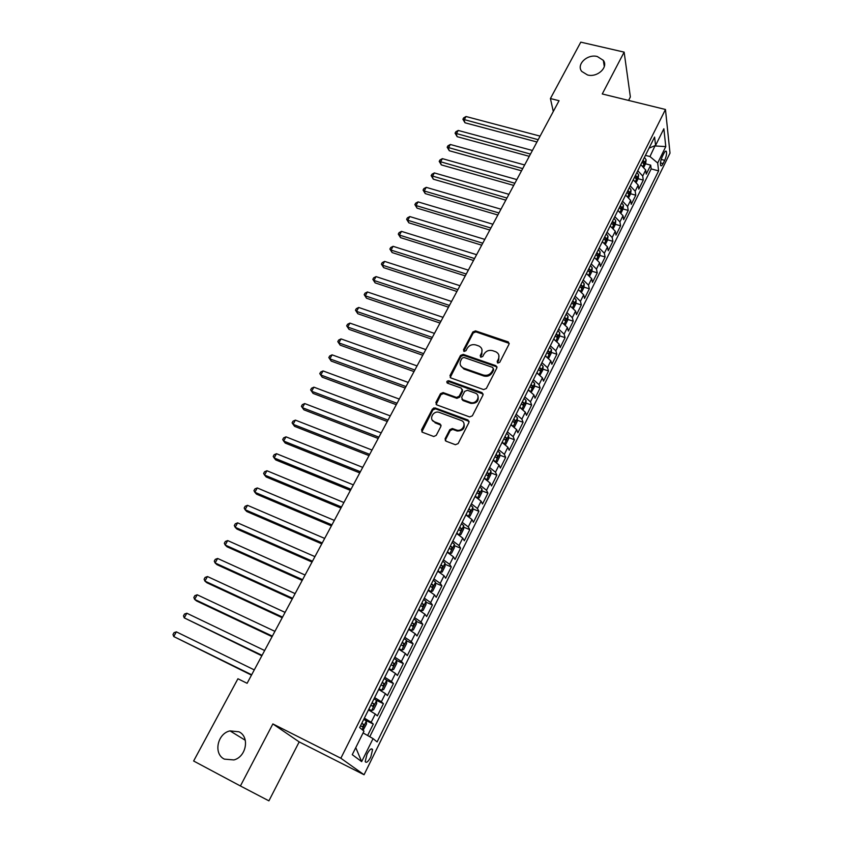 <?xml version="1.0" encoding="UTF-8"?>
<svg xmlns="http://www.w3.org/2000/svg" width="843" height="843" viewBox="0 0 843 843"><rect width="100%" height="100%" fill="white"/><g stroke="black" fill="none" stroke-linecap="round" stroke-linejoin="round"><path stroke-width="1.26" d="M497.844 363.07L499.751 362.311L509.035 344.165L508.297 341.931L475.505 330.888L472.849 331.963L463.471 349.824L464.114 351.447L465.989 350.688L467.201 348.359C469.266 345.209 472.122 344.06 475.779 344.924L478.972 346.041C481.933 347.674 482.754 350.077 481.448 353.259L480.236 355.598L480.879 357.221L482.765 356.473L483.987 354.123C486.042 350.951 488.919 349.792 492.618 350.667L495.863 351.805C498.845 353.459 499.688 355.883 498.392 359.076L497.18 361.426L497.844 363.07M238.896 731.787L230.023 730.892C217.378 733.442 213.163 753.927 224.386 759.132L233.901 759.933C246.43 756.824 249.886 736.656 238.896 731.787M597.308 56.523C587.339 53.752 576.011 64.584 581.765 71.434L587.518 74.964C597.329 77.777 608.699 67.208 603.314 60.338L597.308 56.523M370.783 757.035L372.574 749.606C371.521 747.857 369.666 749.374 367.021 754.137L365.209 761.587C366.284 763.326 368.149 761.809 370.783 757.035M445.136 438.697L446.052 441.184L455.368 444.704L458.139 443.597L468.95 422.48L468.013 420.025L435.009 407.896L432.427 409.034L421.542 429.804L422.417 432.259L433.766 436.516L436.252 435.346L440.921 426.368L440.014 423.913L434.514 421.869C428.423 419.877 432.923 410.362 439.013 412.311L461.068 420.425C467.18 422.375 462.955 431.922 456.758 430.12L452.333 428.518L449.793 429.677L445.136 438.697L445.399 440.763M240.413 785.971L268.906 800.85L299.181 741.903L272.858 723.926L240.413 785.971L193.627 761.008L237.926 678.763L247.104 683.294L559.057 100.717L550.416 98.547L553.293 111.476M272.858 723.926L340.857 758.236L665.464 109.485L670.006 153.12L364.06 774.749L340.857 758.236M628.572 100.422L630.364 96.934L624.136 52.129L602.26 93.963L665.464 109.485M624.136 52.129L580.785 42.15L550.416 98.547M483.619 389.582L486.348 388.497L496.822 368.033L495.969 365.714L463.207 354.376L460.52 355.451L449.972 375.588L450.868 377.938L483.619 389.582M482.997 395.04L472.354 415.831L469.604 416.927L436.758 404.882L435.863 402.48L440.467 393.702L443.102 392.596L456.474 397.422L459.119 396.305L462.143 390.478L461.226 388.086L447.485 383.175C446.284 381.805 446.706 380.994 448.729 380.751L482.048 392.638L482.997 395.04M367.622 735.507L373.301 724.063L364.703 719.88M364.376 718.131L371.183 722.251L375.272 714.032L377.369 715.886L383.428 703.684L376.284 700.27M374.629 697.593L381.373 701.766L385.409 693.631L387.443 695.591L393.428 683.515L386.652 680.333M384.777 677.266L391.447 681.502L395.441 673.452L397.401 675.506L403.333 663.567L396.653 660.48M394.819 657.171L401.405 661.449L405.367 653.494L407.264 655.643L413.133 643.82L406.547 640.838M404.745 637.287L411.268 641.618L415.188 633.746L417.022 635.98L422.828 624.294L416.326 621.407M414.577 617.613L421.026 621.997L424.893 614.199L426.674 616.539L432.417 604.968L426 602.165M424.303 598.151L430.678 602.576L434.503 594.873L436.221 597.287L441.911 585.843L435.568 583.124M433.913 578.888L440.225 583.367L444.019 575.737L445.673 578.245L451.3 566.918L445.041 564.283M443.439 559.826L449.677 564.357L453.429 556.812L455.03 559.404L460.594 548.182L454.409 545.632M452.86 540.974L459.024 545.547L462.744 538.076L464.293 540.742L469.793 529.646L463.671 527.17M462.175 522.312L468.286 526.928L471.964 519.53L473.45 522.281L478.908 511.301L472.849 508.898M471.406 503.84L477.444 508.498L481.079 501.174L482.523 504.009L487.918 493.134L481.922 490.805M480.531 485.557L486.516 490.257L490.11 483.018L491.501 485.926L496.843 475.157L490.911 472.891M489.572 467.465L495.484 472.206L499.045 465.03L500.384 468.023L505.674 457.37L499.804 455.157M498.519 449.551L504.367 454.335L507.897 447.233L509.183 450.299L514.42 439.751L508.603 437.601M507.37 431.827L513.166 436.642L516.654 429.614L517.887 432.754L523.071 422.301L517.317 420.225M516.137 414.271L521.87 419.129L525.326 412.174L526.506 415.378L531.638 405.04L525.937 403.017M524.81 396.895L530.489 401.795L533.914 394.903L535.042 398.181L540.131 387.938L534.473 385.968M533.408 379.698L539.025 384.629L542.407 377.812L543.503 381.152L548.53 371.004L542.934 369.097M541.912 362.659L547.476 367.632L550.827 360.878L551.87 364.281L556.854 354.25L551.301 352.385M550.331 345.799L555.843 350.804L559.162 344.113L560.152 347.59L565.095 337.643L559.583 335.83M558.677 329.097L564.125 334.134L567.413 327.516L568.361 331.046L573.251 321.204L567.792 319.444M566.928 312.563L572.323 317.632L575.59 311.078L576.496 314.671L581.333 304.924L575.917 303.206M575.116 296.188L580.448 301.288L583.683 294.797L584.536 298.454L589.331 288.791L583.967 287.126M583.208 279.981L588.498 285.103L591.691 278.675L592.513 282.384L597.265 272.826L591.934 271.204M591.228 263.912L596.465 269.075L599.626 262.7L600.406 266.483L605.116 256.999L599.826 255.429M599.173 248.011L604.357 253.195L607.497 246.883L608.235 250.719L612.893 241.33L607.645 239.802M607.044 232.257L612.176 237.473L615.285 231.224L615.98 235.102L620.596 225.808L615.379 224.322M614.842 216.651L619.921 221.888L622.998 215.703L623.651 219.644L628.225 210.434L623.051 208.98M622.555 201.192L627.592 206.461L630.638 200.328L631.259 204.322L635.791 195.197L630.617 193.774M630.206 185.881L635.19 191.171L638.204 185.102L638.794 189.148L643.272 180.107L642.714 176.029L637.782 170.718M638.119 178.716L643.272 180.107M496.97 366.821L496.316 366.589M663.915 153.321L662.303 156.587C660.68 160.36 660.111 163.321 660.617 165.47C661.165 166.334 661.987 165.702 663.093 163.584L664.695 160.339C666.318 156.566 666.876 153.605 666.37 151.455C665.833 150.602 665.022 151.224 663.915 153.321M363.08 732.925L373.059 738.605L377.106 741.924L658.615 170.887L657.677 163.005L649.953 156.556L645.443 155.375M373.059 738.605L361.668 761.629L352.258 754.675L363.976 731.144L359.645 727.593L654.59 137.051L655.591 145.396L663.862 128.768L665.78 146.608L657.677 163.005M369.771 736.729L651.175 168.906L650.701 165.154L646.254 174.111L645.706 170.012L640.796 164.68M635.19 191.171L635.791 195.197M627.592 206.461L628.225 210.434M619.921 221.888L620.596 225.808M612.176 237.473L612.893 241.33M604.357 253.195L605.116 256.999M596.465 269.075L597.265 272.826M588.498 285.103L589.331 288.791M580.448 301.288L581.333 304.924M572.323 317.632L573.251 321.204M564.125 334.134L565.095 337.643M555.843 350.804L556.854 354.25M547.476 367.632L548.53 371.004M539.025 384.629L540.131 387.938M530.489 401.795L531.638 405.04M521.87 419.129L523.071 422.301M513.166 436.642L514.42 439.751M504.367 454.335L505.674 457.37M495.484 472.206L496.843 475.157M486.516 490.257L487.918 493.134M477.444 508.498L478.908 511.301M468.286 526.928L469.793 529.646M459.024 545.547L460.594 548.182M449.677 564.357L451.3 566.918M440.225 583.367L441.911 585.843M430.678 602.576L432.417 604.968M421.026 621.997L422.828 624.294M411.268 641.618L413.133 643.82M401.405 661.449L403.333 663.567M391.447 681.502L393.428 683.515M381.373 701.766L383.428 703.684M371.183 722.251L373.301 724.063M649.953 156.556L655.106 145.597M654.389 145.902L665.78 146.608M299.181 741.903L364.06 774.749M645.559 163.795L650.701 165.154M651.175 168.906L658.615 170.887M649.047 148.157L655.591 145.396M638.204 185.102L633.241 179.801M630.638 200.328L625.622 195.049M622.998 215.703L617.93 210.455M615.285 231.224L610.174 225.998M607.497 246.883L602.334 241.688M599.626 262.7L594.42 257.536M591.691 278.675L586.465 273.554M583.683 294.797L578.54 289.781M575.59 311.078L570.216 305.998M567.413 327.516L561.986 322.469M559.162 344.113L553.682 339.097M550.827 360.878L545.295 355.894M542.407 377.812L536.822 372.859M497.022 367.169L496.348 366.684L496.991 366.905M533.914 394.903L528.255 389.993M525.326 412.174L519.615 407.295M516.654 429.614L510.89 424.777M433.618 407.98L435.525 408.686M507.897 447.233L502.07 442.438M499.045 465.03L493.155 460.278M490.11 483.018L484.156 478.297M481.079 501.174L475.062 496.506M471.964 519.53L465.873 514.894M462.744 538.076L456.59 533.482M453.429 556.812L447.211 552.26M444.019 575.737L437.738 571.238M434.503 594.873L428.16 590.416M424.893 614.199L418.476 609.805M415.188 633.746L408.697 629.394M405.367 653.494L398.802 649.194M395.441 673.452L388.813 669.205M385.409 693.631L378.707 689.437M375.272 714.032L368.486 709.89M361.668 761.629L355.767 747.636M497.423 362.827L498.761 360.045L498.866 355.24M481.911 349.35L481.838 354.229L480.489 357.01M509.235 343.386L475.905 331.889L473.239 332.953L463.755 351.246M495.969 365.714L496.348 366.684L463.618 355.356L460.942 356.42L450.194 377.516M493.281 369.034L492.681 367.411L463.935 357.443L462.059 358.191L460.763 360.656C459.393 364.007 460.31 366.484 463.524 368.085L483.292 375.019C487.022 375.925 489.92 374.766 491.996 371.542L493.281 369.034L493.65 370.003L493.408 368.591M460.752 365.767L463.935 369.044L463.671 368.138M493.65 370.003L492.375 372.501C490.299 375.725 487.412 376.884 483.682 375.967L464.093 369.097M462.343 389.477L462.565 391.405L459.551 397.232L456.906 398.349L443.555 393.523L440.921 394.629L436.126 404.492M483.197 394.081L449.182 381.7L447.148 382.996M470.236 402.396L470.447 402.469C476.653 404.682 481.353 394.998 475.052 393.028L467.38 390.288L464.693 391.384L461.669 397.232L462.586 399.635L470.236 402.396L470.868 403.397C476.632 403.576 478.993 401.11 477.939 395.989M461.89 399.182L463.018 400.562L462.586 399.635M470.647 403.323L463.018 400.562M463.892 423.249C465.157 428.307 462.923 430.889 457.191 431.005L452.775 429.414L450.236 430.573L445.589 439.572M432.29 420.151L434.514 421.869M441.11 425.22L434.977 422.764M469.151 421.405L435.473 408.813L432.891 409.94L421.827 431.89M643.968 166.977L645.664 163.574L646.107 159.812L644.452 157.367M540.1 136.123L466.042 116.524L464.093 119.991L464.988 122.783L536.959 141.982M642.134 162.004L643.578 163.711L644.358 161.74L643.03 160.212M464.988 122.783L462.902 119.242L538.182 139.696M462.902 119.242L463.682 117.862L466.042 116.524M636.444 182.088L638.193 178.558L638.625 174.817L636.95 172.383M532.407 150.476L458.223 130.444L456.253 133.942L457.169 136.692L529.278 156.324M634.61 177.072L636.065 178.748L636.855 176.777L635.517 175.249M457.169 136.692L455.072 133.162L530.479 154.079M455.072 133.162L455.852 131.761L458.223 130.444M628.846 197.336L630.659 193.69L631.08 189.96L629.373 187.546M524.652 164.965L450.331 144.48L448.35 148.01L449.298 150.739L521.522 170.802M627.013 192.267L628.478 193.932L629.289 191.962L627.93 190.444M449.298 150.739L447.169 147.198L522.702 168.6M447.169 147.198L447.97 145.786L450.331 144.48M621.175 212.742L623.061 208.959L623.462 205.239L621.734 202.847M516.833 179.58L442.375 158.642L440.373 162.204L441.342 164.901L513.703 185.407M619.352 207.62L620.827 209.264L621.649 207.273L620.269 205.766M441.342 164.901L439.203 161.361L514.862 183.247M439.203 161.361L440.004 159.938L442.375 158.642M613.43 228.284L615.379 224.375L615.769 220.666L614.02 218.295M508.93 194.322L434.345 172.931L432.322 176.524L433.323 179.19L505.811 200.149M611.607 223.11L613.093 224.733L613.936 222.742L612.545 221.245M433.323 179.19L431.163 175.65L506.949 198.031M431.163 175.65L431.974 174.216L434.345 172.931M605.611 243.975L607.624 239.928L608.003 236.24L606.233 233.89M500.963 209.212L426.242 187.346L424.198 190.971L425.23 193.605L497.855 215.018M603.799 238.748L605.295 240.36L606.149 238.358L604.737 236.862M425.23 193.605L423.06 190.065L424.198 190.971L498.951 212.952M423.06 190.065L423.871 188.621L426.242 187.346M597.719 259.823L599.805 255.64L600.163 251.973L598.372 249.633M492.913 224.238L418.065 201.888L416.01 205.544L417.064 208.147L489.815 230.023M595.917 254.544L597.413 256.124L598.277 254.122L596.865 252.637M417.064 208.147L414.872 204.607L416.01 205.544L490.889 228.01M414.872 204.607L415.694 203.152L418.065 201.888M589.752 275.819L591.902 271.499L592.25 267.842L590.427 265.524M484.799 239.391L409.814 216.567L407.738 220.255L408.834 222.826L481.701 245.176M587.95 270.477L589.457 272.047L590.342 270.034L588.909 268.559M408.834 222.826L406.621 219.285L407.738 220.255L482.754 243.206M406.621 219.285L407.443 217.81L409.814 216.567M581.712 291.973L583.925 287.516L584.262 283.87L582.418 281.573M476.601 254.691L401.489 231.372L399.392 235.092L400.52 237.631L473.513 260.466M579.91 286.578L581.428 288.127L582.323 286.104L580.88 284.639M400.52 237.631L398.286 234.091L399.392 235.092L474.546 258.548M398.286 234.091L399.118 232.605L401.489 231.372M573.588 308.275L575.874 303.68L576.19 300.055L574.325 297.779M468.339 270.139L393.091 246.314L390.983 250.065L392.132 252.573L465.252 275.893M571.796 302.827L573.314 304.355L574.231 302.321L572.776 300.867M392.132 252.573L389.877 249.033L390.983 250.065L466.253 274.028M389.877 249.033L390.72 247.536L393.091 246.314M565.379 324.745L567.75 320.003L568.045 316.399L566.148 314.133M459.983 285.724L384.619 261.393L382.48 265.187L383.67 267.652L456.917 291.467M563.598 319.244L565.126 320.751L566.064 318.707L564.589 317.263M383.67 267.652L381.394 264.112L382.48 265.187L457.886 289.644M381.394 264.112L382.248 262.594L384.619 261.393M557.097 341.383L559.531 336.483L559.815 332.901L557.897 330.656M554.325 339.455L553.735 338.981M451.563 301.467L376.062 276.609L373.913 280.434L375.124 282.869L448.497 307.189M555.326 335.809L556.854 337.295L557.813 335.251L556.317 333.817M375.124 282.869L372.838 279.328L373.913 280.434L449.445 305.419M372.838 279.328L373.691 277.8L376.062 276.609M548.698 358.149L551.248 353.122L551.512 349.56L549.562 347.348M546.095 356.336L545.368 355.746M443.06 317.347L367.432 291.973L365.261 295.83L366.505 298.222L440.004 323.059M546.959 352.553L548.508 354.018L549.478 351.952L547.971 350.53M366.505 298.222L364.197 294.681L365.261 295.83L440.921 321.341M364.197 294.681L365.061 293.143L367.432 291.973M540.1 374.987L542.871 369.94L543.124 366.389L541.143 364.197M537.792 373.396L536.907 372.68M434.472 333.385L358.718 307.463L356.526 311.362L357.811 313.722L431.426 339.076M538.519 369.455L540.078 370.899L541.069 368.823L539.541 367.411M357.811 313.722L355.472 310.182L356.526 311.362L432.311 337.421M355.472 310.182L356.347 308.633L358.718 307.463M531.427 392.006L534.42 386.905L534.641 383.386L532.65 381.215M529.393 390.625L528.361 389.782M425.799 349.571L349.919 323.111L347.706 327.042L349.023 329.36L422.764 355.251M529.994 386.526L531.554 387.938L532.565 385.862L531.027 384.461M349.023 329.36L346.673 325.83L347.706 327.042L423.618 353.649M346.673 325.83L347.558 324.26L349.919 323.111M522.671 409.213L523.303 409.234L525.874 404.05L526.085 400.541L524.061 398.402M520.921 408.033L519.741 407.053M417.053 365.915L341.046 338.907L338.812 342.869L340.161 345.145L414.018 371.573M521.385 403.765L522.955 405.156L523.977 403.08L522.418 401.689M340.161 345.145L337.79 341.615L338.812 342.869L414.851 370.024M337.79 341.615L338.686 340.035L341.046 338.907M513.84 426.611L514.651 426.6L517.254 421.374L517.444 417.886L515.389 415.757M512.354 425.61L511.027 424.503M408.212 382.416L332.089 354.84L329.834 358.844L331.215 361.089L405.198 388.054M512.692 421.173L514.262 422.554L515.315 420.457L513.735 419.076M515.315 420.457L513.398 419.761L515.315 420.457M331.215 361.089L328.823 357.558L329.834 358.844L405.989 386.568M328.823 357.558L329.729 355.957L332.089 354.84M504.936 444.187L505.905 444.145L508.54 438.855L508.719 435.388L506.632 433.291M503.703 443.376L502.217 442.132M399.287 399.076L323.048 370.931L320.772 374.977L322.195 377.169L396.284 404.703M503.903 438.771L505.494 440.13L506.559 438.033L504.957 436.653M322.195 377.169L319.771 373.639L320.772 374.977L397.053 403.27M319.771 373.639L320.688 372.026L323.048 370.931M495.947 461.953L497.085 461.859L499.741 456.527L499.899 453.081L497.781 451.005M494.967 461.311L493.324 459.93M390.288 415.905L313.912 387.169L311.615 391.257L313.08 393.407L387.285 421.5M495.02 456.537L496.643 457.897L497.728 455.778L496.095 454.398M313.08 393.407L310.635 389.877L311.615 391.257L388.022 420.141M310.635 389.877L311.552 388.254L313.912 387.169M486.864 479.909L488.171 479.762L490.847 474.367L490.984 470.952L488.845 468.908M486.137 479.435L484.346 477.918M381.184 432.891L304.702 403.565L302.384 407.685L303.87 409.803L378.201 438.476M486.063 474.493L487.686 475.831L488.803 473.703L487.138 472.322M304.702 403.565L302.342 404.629L301.415 406.273L302.384 407.685L378.897 437.169M477.707 498.055L479.161 497.844L481.869 492.396L481.985 489.003L479.815 486.98M477.201 497.739L475.273 496.095M372.005 450.046L295.398 420.12L293.058 424.282L294.586 426.347L369.023 455.61M477.001 492.628L478.655 493.956L479.783 491.817L478.097 490.436M295.398 420.12L293.037 421.163L292.099 422.828L293.058 424.282L369.687 454.366M468.455 516.401L470.057 516.116L472.797 510.616L472.891 507.244L470.7 505.252M468.181 516.222L466.105 514.451M362.722 467.37L285.998 436.832L283.638 441.037L285.208 443.06L359.761 472.912M467.854 510.953L469.519 512.259L470.668 510.11L468.95 508.74M285.998 436.832L283.648 437.854L282.7 439.54L283.638 441.037L360.393 471.732M463.713 525.747L459.129 534.936L460.868 534.567L463.629 529.014L463.713 525.663L461.479 523.703M459.045 534.894L456.832 532.997M353.354 484.873L276.515 453.703L274.133 457.949L275.735 459.92L350.403 490.384M458.603 529.457L460.289 530.763L461.458 528.603L459.72 527.233M276.515 453.703L274.165 454.714L273.206 456.411L274.133 457.949L350.994 489.267M449.467 553.545L451.574 553.219L454.377 547.602L454.43 544.283L452.164 542.344M449.751 553.661L447.475 551.744M343.891 502.544L266.936 470.742L264.533 475.031L266.177 476.959L340.951 508.034M449.256 548.171L450.963 549.457L452.164 547.276L450.383 545.916M266.936 470.742L264.586 471.732L263.627 473.439L264.533 475.031L341.51 506.991M439.509 572.228L442.185 572.06L445.02 566.391L445.051 563.092L442.754 561.185M440.32 572.576L438.012 570.679M334.334 520.394L257.273 487.949L254.839 492.27L256.525 494.156L331.404 525.853M439.825 567.065L441.542 568.34L442.765 566.159L440.963 564.789M257.273 487.949L254.923 488.908L253.954 490.637L254.839 492.27L331.931 524.883M429.277 591.027L430.794 591.681L432.701 591.101L435.557 585.369L435.568 582.102L433.249 580.226M430.794 591.681L428.455 589.826M324.681 538.424L247.505 505.315L245.05 509.688L246.778 511.522L321.773 543.861M430.278 586.17L432.027 587.434L433.26 585.232L431.426 583.872M247.505 505.315L245.155 506.264L244.175 508.013L245.05 509.688L322.258 542.955M418.518 609.721L421.163 610.996L423.123 610.353L426 604.557L425.989 601.312L423.639 599.468M421.163 610.996L418.792 609.162M314.934 556.633L237.642 522.86L235.165 527.275L236.936 529.056L312.026 562.049M420.636 605.474L422.406 606.718L423.66 604.505L421.795 603.145M237.642 522.86L235.302 523.788L234.312 525.547L235.165 527.275L312.479 561.217M408.781 629.215L411.437 630.511L413.428 629.795L416.347 623.936L416.316 620.722L413.924 618.91M411.437 630.511L409.034 628.72M305.082 575.031L227.684 540.574L225.176 545.031L226.988 546.759L302.194 580.416M410.889 624.99L412.68 626.212L413.966 623.978L412.069 622.629M227.684 540.574L225.344 541.48L224.343 543.261L225.176 545.031L302.605 579.657M398.939 648.931L401.605 650.238L403.639 649.447L406.589 643.536L406.537 640.353L404.113 638.572M401.605 650.238L399.161 648.478M295.124 593.609L217.631 558.466L215.102 562.966L216.957 564.652L292.258 598.973M401.047 644.705L402.849 645.917L404.155 643.673L402.237 642.324M217.631 558.466L215.292 559.352L214.28 561.153L215.102 562.966L292.626 598.288M388.981 668.847L391.658 670.174L393.744 669.31L396.726 663.336L396.642 660.185L394.187 658.436M391.658 670.174L389.192 668.446M285.071 612.387L207.473 576.538L204.912 581.09L206.809 582.713L282.215 617.729M391.089 664.632L392.922 665.833L394.239 663.567L392.29 662.229M207.473 576.538L205.134 577.402L204.111 579.225L204.912 581.09L282.542 617.108M378.928 688.984L381.616 690.333L383.744 689.395L386.758 683.346L386.652 680.227L384.155 678.51M381.616 690.333L379.108 688.636M274.913 631.354L197.209 594.789L194.628 599.384L196.577 600.954L272.078 636.665M381.025 684.779L382.88 685.96L384.229 683.684L382.237 682.356M197.209 594.789L194.881 595.632L193.848 597.466L194.628 599.384L272.363 636.128M368.76 709.342L371.457 710.702L373.639 709.69L376.684 703.578L376.547 700.491L374.018 698.815M371.457 710.702L368.907 709.047M264.649 650.522L186.84 613.23L184.238 617.866L261.825 655.801M370.857 705.148L372.722 706.308L374.102 704.01L372.079 702.693M186.84 613.23L184.512 614.052L183.479 615.906L184.238 617.866L262.068 655.348M363.048 730.386L366.494 724.032L366.336 720.976L363.776 719.332M254.28 669.89L176.377 631.86L173.742 636.539L251.477 675.138M360.572 725.739L362.469 726.877L363.86 724.569L361.816 723.252M176.377 631.86L174.048 632.65L172.994 634.526L173.742 636.539L251.678 674.769M642.714 176.029L645.706 170.012M661.197 159.422L664.695 160.339M660.459 162.889L663.093 163.584M498.761 360.045L498.392 359.076M480.626 356.568L480.236 355.598M481.838 354.229L481.448 353.259M463.892 350.804L463.471 349.824M473.239 332.953L472.849 331.963M475.905 331.889L475.505 330.888M508.434 342.838L508.076 341.847M497.549 362.406L497.18 361.426M450.404 376.536L449.972 375.588M460.942 356.42L460.52 355.451M463.618 355.356L463.207 354.376M496.242 366.642L495.863 365.683M483.682 375.967L483.292 375.019M492.375 372.501L491.996 371.542M436.326 403.397L435.863 402.48M440.921 394.629L440.467 393.702M443.629 393.544L443.176 392.617M456.822 398.317L456.39 397.39M459.551 397.232L459.119 396.305M462.565 391.405L462.143 390.478M449.182 381.7L448.75 380.762L449.171 381.7M482.449 393.576L482.048 392.638M450.236 430.573L449.793 429.677M452.986 429.477L452.543 428.581M456.611 430.826L456.179 429.941M440.467 424.809L440.014 423.913M422.027 430.689L421.542 429.804M432.891 409.94L432.427 409.034M435.61 408.855L435.157 407.949M468.434 420.931L468.013 420.025M643.009 166.113L646.096 159.907M642.503 161.255L644.358 161.74M635.474 181.224L638.615 174.912M635 176.282L636.855 176.777M627.866 196.482L631.07 190.054M627.424 191.445L629.289 191.962M620.185 211.878L623.451 205.334M619.784 206.756L621.649 207.273M612.44 227.431L615.759 220.761M612.06 222.204L613.936 222.742M604.61 243.121L607.993 236.335M604.273 237.81L606.149 238.358M596.707 258.97L600.153 252.057M596.401 253.564L598.277 254.122M588.73 274.976L592.239 267.937M588.456 269.465L590.342 270.034M580.679 291.13L584.252 283.965M580.437 285.514L582.323 286.104M572.545 307.442L576.18 300.15M572.344 301.731L574.231 302.321M564.336 323.912L568.034 316.483M564.167 318.096L566.064 318.707M556.043 340.551L559.805 332.985M555.916 334.629L557.813 335.251M547.665 357.348L551.501 349.645M547.581 351.32L549.478 351.952M539.204 374.313L543.113 366.473M539.162 368.18L541.069 368.823M530.668 391.447L534.641 383.47M530.658 385.198L532.565 385.862M522.038 408.75L526.085 400.636M522.07 402.396L523.977 403.08M513.324 426.231L517.444 417.97M504.514 443.892L508.708 435.483M506.559 438.023L504.63 437.317L506.548 438.012M495.621 461.732L499.888 453.165M495.779 455.03L497.707 455.747M486.643 479.751L490.984 471.037M488.803 473.703L486.832 472.944L488.771 473.671M477.559 497.96L481.985 489.088M477.802 491.016L479.741 491.764M468.392 516.359L472.891 507.328M468.676 509.288L470.615 510.057M461.458 528.603L459.446 527.781L461.406 528.529M449.793 553.651L454.43 544.367M450.141 546.401L452.09 547.202M440.373 572.566L445.051 563.177M440.731 565.242L442.68 566.064M430.847 591.67L435.568 582.186M431.216 584.294L433.176 585.126M421.215 610.975L426 601.396M421.605 603.535L423.565 604.389M411.489 630.49L416.316 620.806M411.89 622.988L413.85 623.862M401.658 650.216L406.537 640.427M402.069 642.651L404.039 643.536M391.71 670.153L396.653 660.259M392.143 662.524L394.113 663.43M381.668 690.301L386.652 680.301M382.111 682.609L384.092 683.536M371.51 710.681L376.558 700.565M371.974 702.904L373.955 703.852M362.079 729.595L366.347 721.05M361.721 723.431L363.702 724.4M245.292 740.28L230.023 730.892M371.173 748.911L372.574 749.606M665.433 151.213L666.37 151.455M604.315 66.555L603.314 60.338M508.656 342.932L508.297 341.931M463.935 369.044L463.524 368.085M443.555 393.523L443.102 392.596M456.906 398.349L456.474 397.422M470.868 403.397L470.447 402.469M452.775 429.414L452.333 428.518M457.191 431.005L456.758 430.12M435.473 408.813L435.009 407.896M495.768 455.041L497.728 455.778M477.791 491.037L479.783 491.817M468.666 509.32L470.668 510.11M450.12 546.443L452.164 547.276M440.71 565.295L442.765 566.159M431.194 584.336L433.26 585.232M421.574 603.588L423.66 604.505M411.858 623.051L413.966 623.978M402.037 642.714L404.155 643.673M392.111 662.587L394.239 663.567M382.079 682.672L384.229 683.684M371.942 702.978L374.102 704.01M361.689 723.505L363.86 724.569"/></g></svg>
